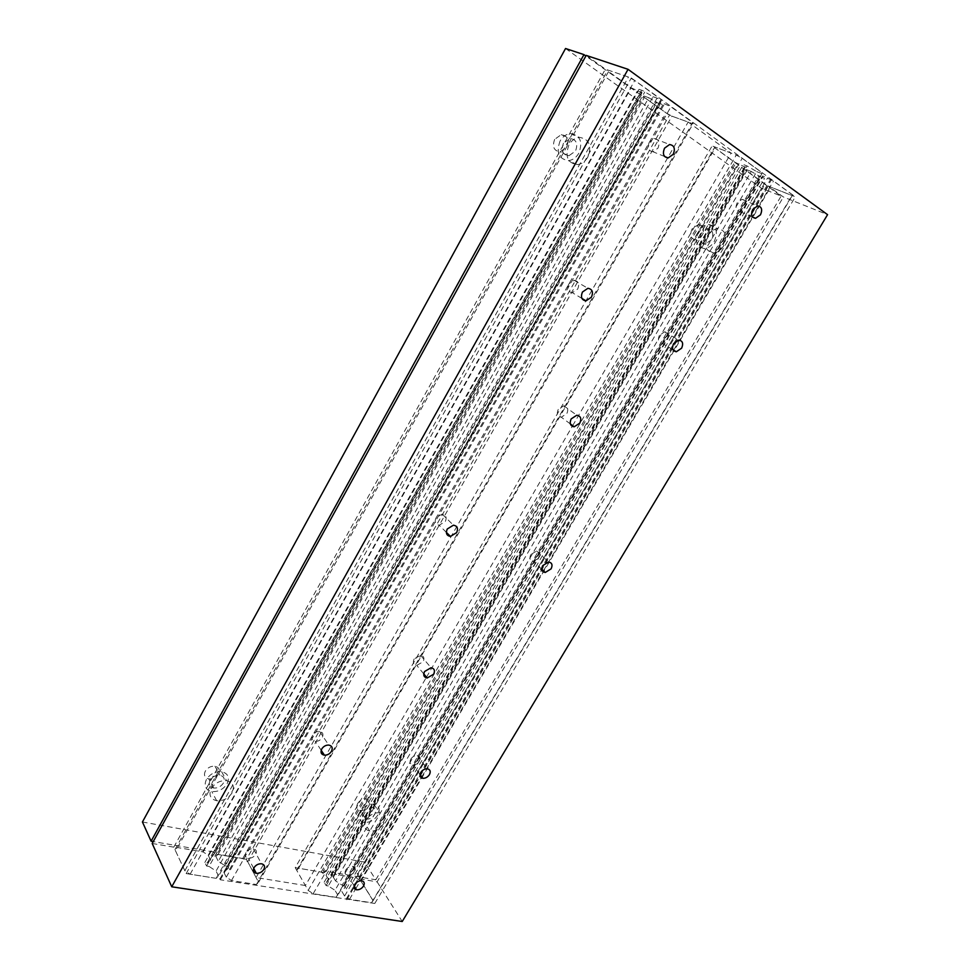 <?xml version="1.0" encoding="UTF-8"?>
<svg xmlns="http://www.w3.org/2000/svg" width="970" height="970" viewBox="0 0 970 970"><rect width="100%" height="100%" fill="white"/><g stroke="black" fill="none" stroke-linecap="round" stroke-linejoin="round"><path stroke-width="0.73" stroke-dasharray="4.85 3.64" d="M210.138 780.256C208.38 784.354 209.544 786.937 213.618 788.028C217.753 788.295 221.014 786.621 223.415 783.02C225.185 778.922 224.021 776.327 219.911 775.236C215.789 774.981 212.527 776.655 210.138 780.256M205.288 771.174C203.542 775.248 204.706 777.819 208.756 778.922C212.854 779.201 216.104 777.552 218.468 773.975C220.226 769.913 219.062 767.318 214.976 766.215C210.878 765.948 207.653 767.61 205.288 771.174M232.06 792.854C228.289 798.504 223.161 801.135 216.686 800.735C210.32 799.062 208.514 795.012 211.266 788.61C215.025 782.96 220.129 780.316 226.58 780.68C233.03 782.366 234.861 786.428 232.06 792.854M206.416 779.48C203.688 785.845 205.494 789.871 211.812 791.568C218.25 791.993 223.342 789.398 227.077 783.784C229.854 777.406 228.023 773.357 221.609 771.659C215.194 771.271 210.126 773.878 206.416 779.48M701.371 233.224C698.776 239.578 700 243.252 705.044 244.234L711.434 239.796C714.053 233.455 712.817 229.781 707.736 228.774L701.371 233.224M692.095 228.896C689.524 235.201 690.761 238.838 695.781 239.833L702.122 235.443C704.705 229.138 703.468 225.489 698.412 224.494L692.095 228.896M723.559 245.992C720.868 250.272 717.533 252.6 713.544 252.964C705.675 251.436 703.784 245.689 707.87 235.722C710.549 231.442 713.871 229.102 717.848 228.726C725.803 230.278 727.706 236.037 723.559 245.992M698.545 231.381C694.52 241.275 696.424 246.974 704.269 248.514C708.233 248.162 711.543 245.859 714.199 241.603C718.297 231.733 716.381 226.01 708.452 224.446C704.499 224.822 701.201 227.138 698.545 231.381M363.374 812.157C361.628 815.879 362.465 818.219 365.884 819.177C369.437 819.383 372.359 817.831 374.638 814.497C376.408 810.774 375.56 808.422 372.116 807.464C368.564 807.27 365.654 808.834 363.374 812.157M357.651 803.524C355.929 807.222 356.766 809.562 360.161 810.52C363.701 810.75 366.599 809.21 368.867 805.9C370.613 802.202 369.764 799.862 366.333 798.892C362.804 798.674 359.906 800.226 357.651 803.524M383.562 823.76C379.961 828.974 375.39 831.423 369.825 831.108C364.49 829.641 363.192 825.991 365.92 820.159C369.509 814.945 374.068 812.484 379.622 812.775C385.029 814.254 386.339 817.916 383.562 823.76M360.209 811.502C357.493 817.286 358.803 820.923 364.114 822.414C369.643 822.742 374.19 820.329 377.754 815.152C380.507 809.344 379.185 805.694 373.814 804.191C368.297 803.887 363.762 806.325 360.209 811.502M563.473 143.208C560.83 150.568 562.612 154.776 568.82 155.806L575.513 151.065C578.193 143.693 576.398 139.486 570.154 138.443L563.473 143.208M554.67 139.34C552.063 146.652 553.846 150.823 560.017 151.853L566.65 147.161C569.281 139.85 567.499 135.679 561.278 134.624L554.67 139.34M587.759 157.164C585.092 161.65 581.588 164.136 577.235 164.633C567.547 163.033 564.783 156.437 568.941 144.857C571.597 140.383 575.089 137.885 579.405 137.364C589.214 139.001 592.003 145.597 587.759 157.164M560.09 140.989C555.992 152.472 558.768 159.007 568.396 160.62C572.712 160.135 576.192 157.673 578.835 153.224C583.006 141.766 580.218 135.206 570.469 133.569C566.177 134.078 562.721 136.552 560.09 140.989M565.546 48.5L761.523 188.241L781.117 196.073L712.138 145.912L731.089 153.09L688.142 122.062L669.421 115.248L585.868 55.993M142.432 821.99L364.562 862.087L375.79 879.79L323.41 870.805L735.672 163.481M375.79 879.79L781.117 196.073M323.41 870.805L324.501 872.66L737.685 164.257M324.501 872.66L295.207 867.653L712.138 145.912M295.207 867.653L305.38 885.525L426.121 677.8M426.485 677.169L572.276 426.339M572.676 425.648L731.089 153.09M305.38 885.525L256.08 877.535L688.142 122.062M256.08 877.535L246.441 859.323L669.421 115.248M246.441 859.323L214.576 853.879L641.352 95.084M214.576 853.879L213.606 851.939L639.4 94.405M213.606 851.939L153.236 841.584M364.562 862.087L761.523 188.241M245.931 852.63C244.598 855.588 245.386 857.456 248.296 858.207C251.4 858.365 253.885 857.08 255.753 854.34C257.098 851.369 256.298 849.502 253.376 848.75C250.272 848.592 247.799 849.878 245.931 852.63M737.151 202.827C735.054 207.944 736.012 210.878 740.013 211.618L744.863 208.15C746.973 203.033 746.015 200.099 741.989 199.359L737.151 202.827M345.744 870.017C344.423 872.818 345.053 874.564 347.648 875.255C350.461 875.389 352.765 874.164 354.571 871.557C355.905 868.756 355.262 867.01 352.656 866.319C349.855 866.186 347.551 867.422 345.744 870.017M435.991 517.847C434.293 522.005 435.36 524.467 439.192 525.219L445.339 521.472C447.049 517.313 445.97 514.852 442.114 514.088L435.991 517.847M530.796 554.585C529.111 558.417 529.959 560.684 533.33 561.4L539.15 557.823C540.836 553.991 539.987 551.712 536.604 550.996L530.796 554.585M649.282 142.141C647.148 147.792 648.384 151.005 652.968 151.756L657.975 148.143C660.121 142.493 658.885 139.28 654.277 138.516L649.282 142.141M312.595 735.199C311.14 738.558 312.037 740.619 315.298 741.383C318.208 741.456 320.524 740.183 322.258 737.552C323.737 734.193 322.828 732.12 319.554 731.356C316.644 731.295 314.328 732.568 312.595 735.199M659.418 335.329C657.478 339.949 658.412 342.628 662.207 343.344L667.384 339.839C669.336 335.22 668.403 332.552 664.583 331.813L659.418 335.329M410.783 759.158C409.328 762.299 410.055 764.227 412.941 764.93C415.584 764.99 417.755 763.778 419.452 761.268C420.907 758.128 420.192 756.2 417.282 755.497C414.639 755.436 412.468 756.661 410.783 759.158M568.759 283.967C566.807 289.036 567.996 291.946 572.336 292.697L577.72 289.036C579.696 283.967 578.508 281.045 574.131 280.294L568.759 283.967M414.141 658.982C412.589 662.534 413.462 664.668 416.76 665.408L423.162 661.698C424.727 658.145 423.854 655.999 420.543 655.259L414.141 658.982M558.247 409.413C556.416 413.875 557.423 416.469 561.29 417.209L566.868 413.596C568.711 409.134 567.692 406.539 563.8 405.787L558.247 409.413M586.195 55.399L605.389 69.185L631.288 77.988L661.795 99.777L795.315 196.813L768.228 186.094L783.408 196.995L827.568 214.661M152.193 843.476L173.788 847.162L186.191 873.582L219.923 878.929L220.348 879.79L374.796 903.458L359.543 878.868L768.228 186.094M374.796 903.458L795.315 196.813M359.543 878.868L377.112 881.863L783.408 196.995M377.112 881.863L402.235 921.5M173.788 847.162L605.389 69.185M186.191 873.582L631.288 77.988M219.923 878.929L660.934 99.461M220.348 879.79L661.795 99.777M346.763 899.76L353.977 887.538M354.559 886.544L419.962 775.673M420.386 774.957L771.671 179.389M346.278 898.935L770.786 179.05M653.053 96.721L658.133 98.503L657.636 97.073L634.744 80.498L628.463 77.03L607.814 69.998L608.566 71.55L631.227 87.821L641.958 92.817L641.17 90.865L639.024 89.325L642.577 90.562L653.053 96.721L216.055 871.048L209.023 866.416L644.711 92.101M209.023 866.416L206.586 866.016L204.84 862.463L207.265 862.863L641.17 90.865M207.265 862.863L210.551 859.978L641.958 92.817M204.84 862.463L639.024 89.325M206.586 866.016L642.577 90.562M210.551 859.978L208.223 855.273L203.118 851.927L177.534 847.55L174.952 849.635L184.846 870.72L190.12 874.2L216.164 878.335L218.565 876.104L658.133 98.503M218.565 876.104L216.055 871.048M216.164 878.335L657.636 97.073M190.12 874.2L634.744 80.498M184.846 870.72L628.463 77.03M174.952 849.635L607.814 69.998M177.534 847.55L608.566 71.55M203.118 851.927L631.227 87.821M208.223 855.273L637.254 91.156M648.772 97.715L643.85 95.981L644.407 97.364L666.038 112.896L671.943 116.157L693.053 123.857L692.726 122.584L670.913 106.785L659.903 101.668L660.558 103.535L662.655 105.051L659.091 103.778L648.772 97.715L218.298 861.275L225.246 865.834L656.993 102.274M225.246 865.834L227.623 866.234L229.417 869.763L227.041 869.362L660.558 103.535M227.041 869.362L223.852 872.309L659.903 101.668M229.417 869.763L662.655 105.051M227.623 866.234L659.091 103.778M223.852 872.309L226.277 877.135L231.466 880.542L256.419 884.507L258.602 882.3L247.75 861.784L242.73 858.498L218.177 854.303L215.825 856.364L643.85 95.981M215.825 856.364L218.298 861.275M218.177 854.303L644.407 97.364M242.73 858.498L666.038 112.896M247.75 861.784L671.943 116.157M258.602 882.3L693.053 123.857M256.419 884.507L692.726 122.584M231.466 880.542L670.913 106.785M226.277 877.135L664.765 103.39M756.733 171.617L761.959 173.642L761.984 172.672L742.183 158.328L736.279 155.054L714.914 146.967L715.12 148.058L734.799 162.184L745.312 167.204L745.239 165.858L743.384 164.524L747.033 165.931L756.733 171.617L334.977 890.327L328.284 885.962L748.888 167.264M328.284 885.962L326.138 885.61L324.15 882.215L326.284 882.567L745.239 165.858M326.284 882.567L328.709 879.741L745.312 167.204M324.15 882.215L743.384 164.524M326.138 885.61L747.033 165.931M328.709 879.741L326.041 875.255L321.191 872.091L298.614 868.235L296.699 870.284L308.157 890.411L313.164 893.697L336.069 897.323L337.839 895.152L761.959 173.642M337.839 895.152L334.977 890.327M336.069 897.323L761.984 172.672M313.164 893.697L742.183 158.328M308.157 890.411L736.279 155.054M296.699 870.284L714.914 146.967M298.614 868.235L715.12 148.058M321.191 872.091L734.799 162.184M326.041 875.255L740.474 165.337M751.241 171.472L746.172 169.495L746.221 170.453L765.063 183.985L770.629 187.077L792.235 195.625L792.393 194.776L773.454 181.063L762.675 175.91L762.65 177.195L764.469 178.504L760.795 177.073L751.241 171.472L335.535 880.893L342.143 885.198L758.976 175.764M342.143 885.198L344.253 885.549L346.278 888.908L344.18 888.568L762.65 177.195M344.18 888.568L762.675 175.91M346.278 888.908L764.469 178.504M344.253 885.549L760.795 177.073M341.852 891.442L344.592 896.037L349.527 899.263L371.534 902.743L373.123 900.596L360.961 880.99L356.184 877.886L334.468 874.176L332.734 876.201L746.172 169.495M332.734 876.201L335.535 880.893M334.468 874.176L746.221 170.453M356.184 877.886L765.063 183.985M360.961 880.99L770.629 187.077M373.123 900.596L792.235 195.625M371.534 902.743L792.393 194.776M349.527 899.263L355.335 889.417M355.82 888.605L421.247 777.758M421.78 776.849L542.933 571.597M543.418 570.784L673.459 350.473M673.653 350.146L773.454 181.063M344.592 896.037L767.67 177.85M213.618 788.028L208.756 778.922M216.674 800.735L211.812 791.568M705.044 244.234L695.781 239.833M713.544 252.964L704.269 248.514M365.884 819.177L360.161 810.52M369.812 831.108L364.102 822.414M568.82 155.806L560.017 151.853M577.235 164.633L568.396 160.62M570.469 133.569L579.405 137.364M561.278 134.624L570.154 138.443M373.814 804.203L379.622 812.775M366.345 798.892L372.116 807.464M708.452 224.446L717.848 228.726M698.4 224.494L707.736 228.774M221.609 771.659L226.58 780.68M214.976 766.215L219.911 775.236M253.679 868.332L248.296 858.207M752.574 217.013L740.013 211.618M354.099 885.804L347.648 875.255M446.345 532.348L439.192 525.219M541.818 569.293L533.33 561.4M664.632 156.51L652.968 151.756M321.179 750.271L315.298 741.383M672.998 349.758L662.207 343.344M419.986 774.436L412.941 764.93M581.927 298.433L572.336 292.697M423.757 673.871L416.76 665.408M570.36 423.938L561.29 417.209M563.8 405.787L576.786 415.233M420.543 655.259L431.032 667.748M574.131 280.294L587.893 288.296M417.282 755.497L427.297 768.786M664.583 331.813L678.83 340.094M319.554 731.356L328.769 745.069M654.277 138.516L669.567 144.53M536.604 550.996L548.596 561.969M442.114 514.088L453.439 525.182M352.656 866.319L361.64 880.784M741.989 199.359L757.655 205.895M253.376 848.75L261.5 863.785"/><path stroke-width="1.45" d="M583.964 54.623L565.546 48.5L142.432 821.99L151.102 841.208L583.964 54.623L585.868 55.993M426.121 677.8L426.485 677.169M572.276 426.339L572.676 425.648M153.236 841.584L151.102 841.208M263.876 869.387C261.985 872.163 259.475 873.485 256.335 873.339C253.4 872.6 252.612 870.733 253.97 867.738C255.862 864.961 258.372 863.639 261.5 863.785C264.458 864.525 265.246 866.392 263.876 869.387M760.492 214.782L755.581 218.298C751.556 217.571 750.61 214.6 752.756 209.423L757.655 205.895C761.705 206.634 762.65 209.605 760.492 214.782M363.544 886.046C361.713 888.678 359.385 889.927 356.56 889.805C353.941 889.126 353.298 887.38 354.656 884.555C356.487 881.924 358.815 880.675 361.628 880.784C364.271 881.463 364.902 883.221 363.544 886.046M456.664 532.615L450.456 536.434C446.588 535.683 445.509 533.209 447.243 529.002L453.439 525.182C457.343 525.934 458.41 528.408 456.664 532.615M551.118 568.844L545.237 572.482C541.842 571.779 541.005 569.487 542.715 565.619L548.596 561.969C552.003 562.685 552.839 564.964 551.118 568.844M673.253 154.278L668.172 157.952C663.553 157.188 662.328 153.951 664.511 148.216L669.567 144.53C674.223 145.306 675.447 148.543 673.253 154.278M331.485 751.301C329.727 753.957 327.375 755.254 324.429 755.193C321.143 754.454 320.245 752.38 321.737 748.973C323.495 746.318 325.835 745.021 328.769 745.069C332.079 745.821 332.989 747.894 331.485 751.301M681.607 348.194L676.357 351.758C672.537 351.031 671.616 348.339 673.592 343.659L678.83 340.094C682.662 340.822 683.595 343.513 681.607 348.194M429.455 774.593C427.734 777.115 425.539 778.364 422.871 778.316C419.962 777.625 419.246 775.685 420.725 772.52C422.435 769.986 424.63 768.749 427.297 768.786C430.219 769.477 430.935 771.417 429.455 774.593M591.47 297.135L586.013 300.87C581.636 300.118 580.448 297.172 582.449 292.031L587.893 288.296C592.294 289.06 593.482 292.006 591.47 297.135M433.651 674.223L427.164 677.994C423.841 677.278 422.981 675.12 424.557 671.531L431.032 667.748C434.366 668.476 435.239 670.634 433.651 674.223M579.83 423.102L574.204 426.788C570.299 426.06 569.293 423.441 571.16 418.919L576.786 415.233C580.703 415.972 581.721 418.591 579.83 423.102M628.063 69.319L586.195 55.399L152.193 843.476L171.738 886.786L628.063 69.319L827.568 214.661L402.235 921.5L171.738 886.786M353.977 887.538L354.559 886.544M419.962 775.673L420.386 774.957M355.335 889.417L355.82 888.605M421.247 777.758L421.78 776.849M542.933 571.597L543.418 570.784M256.335 873.339L253.679 868.332M755.581 218.298L752.574 217.013M356.548 889.805L354.099 885.804M450.456 536.434L446.345 532.348M545.237 572.482L541.818 569.293M668.172 157.952L664.632 156.51M324.429 755.193L321.179 750.271M676.357 351.758L672.998 349.758M422.871 778.316L419.986 774.436M586.013 300.87L581.927 298.433M427.164 677.994L423.757 673.871M574.204 426.788L570.36 423.938"/></g></svg>
